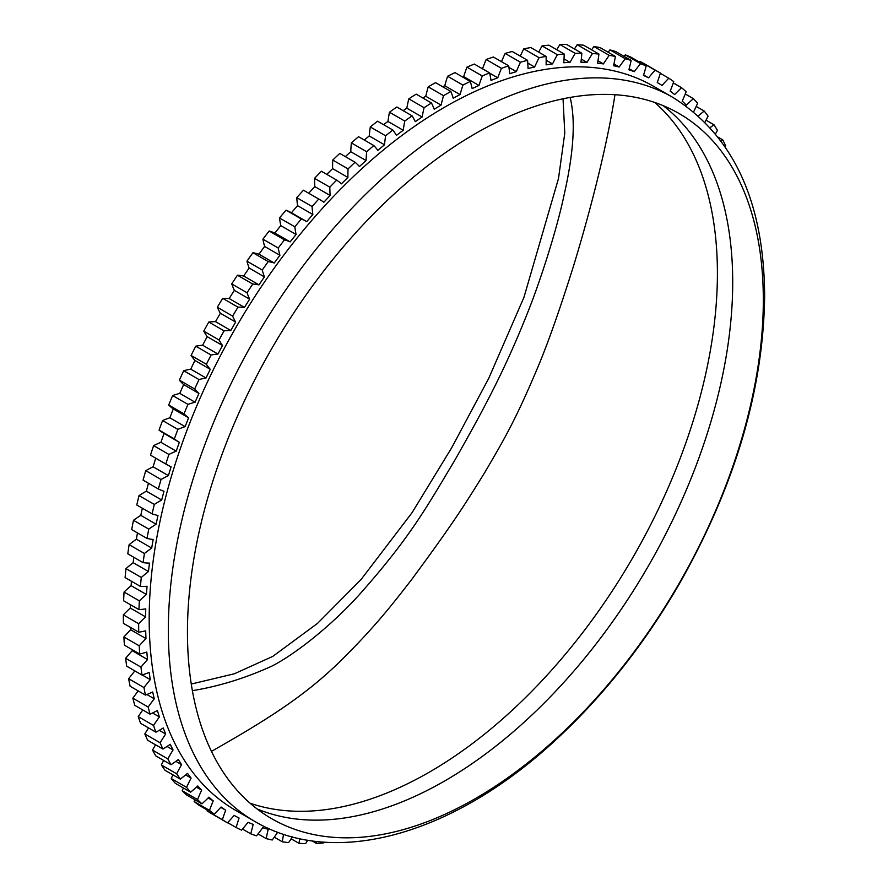 <?xml version="1.0" encoding="UTF-8"?>
<svg xmlns="http://www.w3.org/2000/svg" width="888" height="888" viewBox="0 0 888 888"><rect width="100%" height="100%" fill="white"/><g stroke="black" fill="none" stroke-linecap="round" stroke-linejoin="round"><path stroke-width="1.33" d="M149.184 619.08A418.026 241.347 -60 0 1 331.657 198.401A418.026 241.347 -60 0 1 653.779 86.402L672.915 97.447A418.026 241.347 -60 0 0 350.782 209.446A418.026 241.347 -60 0 0 168.32 630.125A418.026 241.347 120 0 0 254.889 821.489L235.764 810.444A418.026 241.347 120 0 1 149.184 619.08M763.325 299.855A407.204 235.098 -60 0 1 585.569 709.656A407.204 235.098 -60 0 1 271.784 818.747A407.204 235.098 -60 0 1 211.455 751.381C273.371 716.228 309.923 692.218 346.242 655.277C373.715 627.616 390.021 607.692 411.755 579.387C453.502 522.899 465.179 504.095 484.926 472.238C503.74 440.06 515.151 421.012 537.129 368.897C547.33 344.966 559.385 310.9 573.304 266.7C585.958 225.563 605.827 153.802 614.973 94.716A407.192 235.087 120 0 1 678.976 113.464A407.192 235.087 120 0 1 763.314 299.866M187.457 632.334A407.192 235.087 120 0 0 192.374 690.675C218.859 686.357 245.332 678.177 271.772 666.155C294.261 654.845 331.069 626.107 359.407 594.572C410.012 537.573 425.863 508.569 455.011 459.895C482.018 412.143 504.34 371.783 528.349 310.833C540.082 281.341 556.743 230.336 564.224 194.372C573.748 152.403 575.724 120.091 570.129 97.436A407.192 235.087 -60 0 1 614.973 94.727M187.446 632.334A407.204 235.098 -60 0 1 570.14 97.425M257.054 808.913A407.204 235.098 120 0 0 564.89 681.24A407.204 235.098 120 0 0 732.711 282.184A407.204 235.098 -60 0 0 663.147 105.65A407.204 235.098 120 0 1 706.448 436.086A407.204 235.098 120 0 1 444.777 780.907A407.204 235.098 120 0 1 257.054 808.913M563.048 98.79L564.779 133.178L558.508 178.455L523.942 297.358L488.655 378.521L451.681 447.774L412.121 512.587L361.094 579.464L317.593 623.321L272.816 656.365L234.377 673.77L191.275 684.049M161.061 479.498A432.911 249.939 120 0 0 158.375 488.988L143.068 480.153A432.911 249.939 -60 0 1 145.754 470.662L161.061 479.498A144.622 83.494 -60 0 1 168.409 475.635A423.121 244.289 -60 0 1 171.107 466.799A144.622 83.494 -60 0 1 166.922 464.646L151.615 455.81A144.622 83.494 -60 0 1 150.494 455.144A432.911 249.939 -60 0 1 153.613 445.621A144.622 83.494 -60 0 1 160.928 442.313A423.121 244.289 -60 0 1 164.025 433.455A144.622 83.494 -60 0 1 159.052 430.07A432.911 249.939 -60 0 1 162.593 420.546A144.622 83.494 -60 0 1 169.83 417.804A423.121 244.289 -60 0 1 173.304 408.968A144.622 83.494 -60 0 1 168.698 405.028A432.911 249.939 -60 0 1 172.638 395.549A144.622 83.494 -60 0 1 179.787 393.395A423.121 244.289 -60 0 1 183.627 384.604A144.622 83.494 -60 0 1 179.387 380.131A432.911 249.939 -60 0 1 183.716 370.729A144.622 83.494 -60 0 1 190.742 369.164A423.121 244.289 -60 0 1 194.938 360.473A144.622 83.494 -60 0 1 191.087 355.466A432.911 249.939 -60 0 1 195.782 346.187A144.622 83.494 -60 0 1 202.664 345.221A423.121 244.289 -60 0 1 207.193 336.652A144.622 83.494 -60 0 1 203.752 331.146A432.911 249.939 -60 0 1 208.791 322.022A144.622 83.494 -60 0 1 215.495 321.656A423.121 244.289 -60 0 1 220.346 313.242A144.622 83.494 -60 0 1 217.316 307.259A432.911 249.939 -60 0 1 222.699 298.324A144.622 83.494 -60 0 1 229.193 298.557A423.121 244.289 -60 0 1 234.343 290.354A144.622 83.494 -60 0 1 231.735 283.916A432.911 249.939 -60 0 1 237.429 275.202A144.622 83.494 -60 0 1 243.689 276.035A423.121 244.289 -60 0 1 249.117 268.054A144.622 83.494 -60 0 1 246.953 261.183A432.911 249.939 -60 0 1 252.936 252.736A144.622 83.494 -60 0 1 258.941 254.179A423.121 244.289 -60 0 1 264.624 246.453A144.622 83.494 -60 0 1 262.915 239.183A432.911 249.939 -60 0 1 269.153 231.024A144.622 83.494 -60 0 1 274.869 233.056A423.121 244.289 -60 0 1 280.786 225.63A144.622 83.494 -60 0 1 279.531 217.982A432.911 249.939 -60 0 1 286.014 210.156A144.622 83.494 -60 0 1 291.431 212.765A423.121 244.289 -60 0 1 297.558 205.661A144.622 83.494 -60 0 1 296.77 197.68A432.911 249.939 -60 0 1 303.452 190.21A144.622 83.494 -60 0 1 304.584 190.853L319.891 199.689A144.622 83.494 -60 0 1 323.854 202.231A423.121 244.289 -60 0 1 330.158 195.471A144.622 83.494 -60 0 1 329.837 187.179L314.53 178.344A432.911 249.939 -60 0 1 321.401 171.273L336.707 180.109A432.911 249.939 120 0 0 329.837 187.179M145.754 470.662A144.622 83.494 -60 0 1 153.102 466.799A423.121 244.289 -60 0 1 155.733 458.186M139.039 495.593L154.346 504.428A432.911 249.939 120 0 0 152.092 513.841L136.785 505.006A432.911 249.939 -60 0 1 139.039 495.593A144.622 83.494 -60 0 1 146.387 491.186A423.121 244.289 -60 0 1 148.451 483.261M133.489 520.29L148.796 529.126A432.911 249.939 120 0 0 146.997 538.428L131.69 529.592A432.911 249.939 -60 0 1 133.489 520.29A144.622 83.494 -60 0 1 140.815 515.362A423.121 244.289 -60 0 1 142.346 508.214M129.126 544.666L144.433 553.502A432.911 249.939 120 0 0 143.09 562.648L127.794 553.812A432.911 249.939 -60 0 1 129.126 544.666A144.622 83.494 -60 0 1 136.397 539.227A423.121 244.289 -60 0 1 137.462 532.922M125.985 568.609L141.292 577.455A432.911 249.939 120 0 0 140.415 586.413L125.108 577.577A432.911 249.939 -60 0 1 125.985 568.609A144.622 83.494 -60 0 1 133.167 562.692A423.121 244.289 -60 0 1 133.811 557.298M124.054 592.041L139.361 600.876A432.911 249.939 120 0 0 138.95 609.623L123.643 600.788A432.911 249.939 -60 0 1 124.054 592.041A144.622 83.494 -60 0 1 131.135 585.669A423.121 244.289 -60 0 1 131.435 581.24M123.354 614.862L138.661 623.698A432.911 249.939 120 0 0 138.728 632.189L123.421 623.354A432.911 249.939 -60 0 1 123.354 614.862A144.622 83.494 -60 0 1 130.292 608.047A423.121 244.289 -60 0 1 130.347 604.661M123.898 636.974L139.205 645.809A432.911 249.939 120 0 0 139.727 654.001L124.42 645.165A432.911 249.939 -60 0 1 123.898 636.974A144.622 83.494 -60 0 1 130.669 629.759A423.121 244.289 -60 0 1 130.569 627.483M125.663 658.285L140.97 667.121A432.911 249.939 120 0 0 141.958 675.002L126.651 666.167A432.911 249.939 -60 0 1 125.663 658.285A144.622 83.494 -60 0 1 132.234 650.693A423.121 244.289 -60 0 1 132.123 649.616M128.649 678.721L143.956 687.567A432.911 249.939 120 0 0 145.41 695.082L130.103 686.246A432.911 249.939 -60 0 1 128.649 678.721A144.622 83.494 -60 0 1 134.898 670.917M132.856 698.201L148.163 707.037A432.911 249.939 120 0 0 150.072 714.163L134.765 705.327A432.911 249.939 -60 0 1 132.856 698.201A144.622 83.494 -60 0 1 138.206 690.92M138.251 716.627L153.557 725.463A432.911 249.939 120 0 0 155.911 732.178L140.604 723.343A432.911 249.939 -60 0 1 138.251 716.627A144.622 83.494 -60 0 1 142.768 709.956M144.822 733.943L160.118 742.779A432.911 249.939 120 0 0 162.915 749.05L147.619 740.215A432.911 249.939 -60 0 1 144.822 733.943A144.622 83.494 -60 0 1 148.551 727.938M152.536 750.083L167.832 758.918A432.911 249.939 120 0 0 171.062 764.723L155.755 755.877A432.911 249.939 -60 0 1 152.536 750.083A144.622 83.494 -60 0 1 155.544 744.799M161.361 764.957L176.668 773.792A432.911 249.939 120 0 0 180.308 779.109L165.002 770.273A432.911 249.939 -60 0 1 161.361 764.957A144.622 83.494 -60 0 1 163.692 760.461M171.273 778.532L186.58 787.367A432.911 249.939 120 0 0 190.62 792.163L175.313 783.327A432.911 249.939 -60 0 1 171.273 778.532A144.622 83.494 -60 0 1 172.982 774.88M182.218 790.731L197.525 799.566A432.911 249.939 120 0 0 201.942 803.84L186.647 795.004A432.911 249.939 -60 0 1 182.218 790.731A144.622 83.494 -60 0 1 183.383 787.989M194.161 801.531L209.468 810.367A432.911 249.939 120 0 0 214.252 814.085L198.956 805.25A432.911 249.939 -60 0 1 194.161 801.531A144.622 83.494 -60 0 1 194.838 799.733M207.059 810.866L222.366 819.702A432.911 249.939 120 0 0 227.495 822.854L212.188 814.019A432.911 249.939 -60 0 1 207.059 810.866A144.622 83.494 -60 0 1 207.315 810.078M639.793 61.339A432.911 249.939 -60 0 1 645.099 64.202L660.395 73.038A432.911 249.939 120 0 0 655.1 70.174L639.793 61.339A144.622 83.494 -60 0 0 639.238 61.96M625.263 54.845A432.911 249.939 -60 0 1 630.88 57.132L646.187 65.967A432.911 249.939 120 0 0 640.57 63.681L625.263 54.845A144.622 83.494 -60 0 0 624.053 56.321M609.945 49.895A432.911 249.939 -60 0 1 615.85 51.593L631.157 60.428A432.911 249.939 120 0 0 625.252 58.73L609.945 49.895A144.622 83.494 -60 0 0 608.147 52.27M593.905 46.509A432.911 249.939 -60 0 1 600.077 47.608L615.384 56.444A432.911 249.939 120 0 0 609.201 55.345L593.905 46.509A144.622 83.494 -60 0 0 591.597 49.817M577.189 44.711A432.911 249.939 -60 0 1 583.616 45.21L598.923 54.046A432.911 249.939 120 0 0 592.496 53.558L577.189 44.711A144.622 83.494 -60 0 0 574.469 48.984M559.895 44.511A432.911 249.939 -60 0 1 566.533 44.4L581.84 53.236A432.911 249.939 120 0 0 575.202 53.347L559.895 44.511A144.622 83.494 -60 0 0 556.82 49.761M542.069 45.899A432.911 249.939 -60 0 1 548.895 45.177L564.202 54.013A432.911 249.939 120 0 0 557.375 54.734L542.069 45.899A144.622 83.494 -60 0 0 538.727 52.137M523.787 48.862A432.911 249.939 -60 0 1 530.78 47.552L546.087 56.388A432.911 249.939 120 0 0 539.094 57.698L523.787 48.862A144.622 83.494 -60 0 0 520.257 56.122M505.128 53.402A432.911 249.939 -60 0 1 512.254 51.493L527.561 60.329A432.911 249.939 120 0 0 520.435 62.238L505.128 53.402A144.622 83.494 -60 0 0 501.498 61.683M486.158 59.507A432.911 249.939 -60 0 1 493.395 57.01L508.702 65.845A432.911 249.939 120 0 0 501.465 68.343L486.158 59.507A144.622 83.494 -60 0 0 482.517 68.809M466.966 67.133A432.911 249.939 -60 0 1 474.281 64.058L489.588 72.894A432.911 249.939 120 0 0 482.273 75.968L466.966 67.133A144.622 83.494 -60 0 0 463.68 76.623A423.121 244.289 -60 0 0 462.681 77.067M447.619 76.257A432.911 249.939 -60 0 1 454.989 72.616L470.285 81.452A432.911 249.939 120 0 0 462.926 85.093L447.619 76.257A144.622 83.494 -60 0 0 444.755 85.736A423.121 244.289 -60 0 0 442.735 86.791M428.205 86.846A432.911 249.939 -60 0 1 435.586 82.662L450.893 91.497A432.911 249.939 120 0 0 443.512 95.693L428.205 86.846A144.622 83.494 -60 0 0 425.774 96.27A423.121 244.289 -60 0 0 422.866 98.002M408.791 98.868A432.911 249.939 -60 0 1 416.161 94.139L431.468 102.975A432.911 249.939 120 0 0 424.098 107.703L408.791 98.868A144.622 83.494 -60 0 0 406.815 108.181A423.121 244.289 -60 0 0 403.119 110.656M389.466 112.243A432.911 249.939 -60 0 1 396.792 107.004L412.099 115.84A432.911 249.939 120 0 0 404.773 121.079L389.466 112.243A144.622 83.494 -60 0 0 387.934 121.434A423.121 244.289 -60 0 0 383.583 124.686M370.296 126.951A432.911 249.939 -60 0 1 377.555 121.212L392.862 130.048A432.911 249.939 120 0 0 385.603 135.786L370.296 126.951A144.622 83.494 -60 0 0 369.23 135.964A423.121 244.289 -60 0 0 364.291 140.027M351.371 142.913A432.911 249.939 -60 0 1 358.53 136.697L373.826 145.543A432.911 249.939 120 0 0 366.677 151.748L351.371 142.913A144.622 83.494 -60 0 0 350.76 151.715A423.121 244.289 -60 0 0 345.343 156.621M332.756 160.062A432.911 249.939 -60 0 1 339.782 153.413L355.089 162.249A432.911 249.939 120 0 0 348.063 168.898L332.756 160.062A144.622 83.494 -60 0 0 332.611 168.631A423.121 244.289 -60 0 0 326.784 174.381M308.702 193.229A423.121 244.289 -60 0 1 314.851 186.635A144.622 83.494 -60 0 1 314.53 178.344M250.127 803.24A407.204 235.098 120 0 0 429.47 772.072A407.204 235.098 120 0 0 688.833 434.254A407.204 235.098 120 0 0 654.756 102.464M195.782 346.187L211.089 355.022A144.622 83.494 -60 0 1 217.971 354.057A423.121 244.289 -60 0 1 222.5 345.488L207.193 336.652M222.5 345.488A144.622 83.494 -60 0 1 219.047 339.982L203.752 331.146M217.316 307.259L232.623 316.106A432.911 249.939 120 0 1 238.006 307.159A144.622 83.494 -60 0 1 244.489 307.392L229.193 298.557M222.699 298.324L238.006 307.159M231.735 283.916L247.042 292.751A432.911 249.939 120 0 1 252.736 284.038A144.622 83.494 -60 0 1 258.996 284.87A423.121 244.289 -60 0 1 264.424 276.889A144.622 83.494 -60 0 1 262.26 270.03L246.953 261.183M237.429 275.202L252.736 284.038M252.936 252.736L268.243 261.572A432.911 249.939 120 0 0 262.26 270.03M262.915 239.183L278.222 248.018A432.911 249.939 120 0 1 284.46 239.871A144.622 83.494 -60 0 1 290.176 241.891A423.121 244.289 -60 0 1 296.093 234.465A144.622 83.494 -60 0 1 294.838 226.817L279.531 217.982M269.153 231.024L284.46 239.871M286.014 210.156L301.321 218.992A432.911 249.939 120 0 0 294.838 226.817M296.77 197.68L312.065 206.516A432.911 249.939 120 0 1 318.759 199.045A144.622 83.494 -60 0 1 319.891 199.689M303.452 190.21L318.759 199.045M660.317 73.304L668.786 78.2A432.911 249.939 120 0 1 673.748 81.629A144.622 83.494 -60 0 1 670.196 91.12A423.121 244.289 -60 0 1 674.647 94.572A144.622 83.494 -60 0 1 681.562 87.701L673.293 82.928M685.259 93.973L693.395 98.668A144.622 83.494 -60 0 0 686.324 105.106A423.121 244.289 -60 0 0 682.217 101.143A144.622 83.494 -60 0 0 686.169 91.708A432.911 249.939 120 0 0 681.562 87.701M693.639 111.833A144.622 83.494 -60 0 0 697.624 103.208A432.911 249.939 120 0 0 693.395 98.668M696.192 106.416L704.217 111.044A432.911 249.939 120 0 1 708.058 116.106A144.622 83.494 -60 0 1 705.005 122.189M706.038 120.18L713.996 124.775A432.911 249.939 120 0 1 717.426 130.336A144.622 83.494 -60 0 1 715.539 133.833M718.303 137.274L722.699 139.805A432.911 249.939 120 0 1 725.707 145.854A144.622 83.494 -60 0 1 725.185 146.742M312.065 840.88L316.461 843.422A432.911 249.939 120 0 0 323.199 843.012A144.622 83.494 -60 0 0 323.709 842.124M291.142 838.816L299.089 843.411A432.911 249.939 120 0 0 305.627 843.6A144.622 83.494 -60 0 0 307.714 840.215M274.292 837.173L282.317 841.802A432.911 249.939 120 0 0 288.611 842.601A144.622 83.494 -60 0 0 292.363 836.918M258.053 833.921L266.189 838.616A432.911 249.939 120 0 0 272.228 840.004A144.622 83.494 -60 0 0 277.711 832.245M242.502 829.07L250.771 833.854A432.911 249.939 120 0 0 256.543 835.841A144.622 83.494 -60 0 0 262.737 827.705A423.121 244.289 -60 0 0 268.232 829.281A144.622 83.494 -60 0 0 266.189 838.616M227.683 822.654L236.153 827.538A432.911 249.939 120 0 0 241.614 830.114A144.622 83.494 -60 0 0 248.041 822.299A423.121 244.289 -60 0 0 253.269 824.43A144.622 83.494 -60 0 0 250.771 833.854M150.494 455.144L165.801 463.98A432.911 249.939 120 0 1 168.92 454.456A144.622 83.494 -60 0 1 176.235 451.148A423.121 244.289 -60 0 1 179.321 442.291A144.622 83.494 -60 0 1 174.359 438.905L159.052 430.07M153.613 445.621L168.92 454.456M162.593 420.546L177.889 429.381A432.911 249.939 120 0 0 174.359 438.905M168.698 405.028L184.005 413.864A432.911 249.939 120 0 1 187.945 404.384A144.622 83.494 -60 0 1 195.094 402.231A423.121 244.289 -60 0 1 198.934 393.451A144.622 83.494 -60 0 1 194.694 388.966L179.387 380.131M172.638 395.549L187.945 404.384M183.716 370.729L199.023 379.565A432.911 249.939 120 0 0 194.694 388.966M208.791 322.022L224.098 330.858A432.911 249.939 120 0 0 219.047 339.982M191.087 355.466L206.393 364.302A432.911 249.939 120 0 1 211.089 355.022M244.489 307.392A423.121 244.289 -60 0 1 249.639 299.189L234.343 290.354M249.639 299.189A144.622 83.494 -60 0 1 247.042 292.751M224.098 330.858A144.622 83.494 -60 0 1 230.802 330.491A423.121 244.289 -60 0 1 235.653 322.089A144.622 83.494 -60 0 1 232.623 316.106M268.243 261.572A144.622 83.494 -60 0 1 274.248 263.014A423.121 244.289 -60 0 1 279.92 255.289A144.622 83.494 -60 0 1 278.222 248.018M301.321 218.992A144.622 83.494 -60 0 1 306.737 221.612A423.121 244.289 -60 0 1 312.865 214.496A144.622 83.494 -60 0 1 312.065 206.516M336.707 180.109A144.622 83.494 -60 0 1 341.447 183.849A423.121 244.289 -60 0 1 347.918 177.467A144.622 83.494 -60 0 1 348.063 168.898M355.089 162.249A144.622 83.494 -60 0 1 359.462 166.533A423.121 244.289 -60 0 1 366.067 160.55A144.622 83.494 -60 0 1 366.677 151.748M373.826 145.543A144.622 83.494 -60 0 1 377.822 150.361A423.121 244.289 -60 0 1 384.526 144.799A144.622 83.494 -60 0 1 385.603 135.786M392.862 130.048A144.622 83.494 -60 0 1 396.459 135.376A423.121 244.289 -60 0 1 403.241 130.27A144.622 83.494 -60 0 1 404.773 121.079M412.099 115.84A144.622 83.494 -60 0 1 415.284 121.656A423.121 244.289 -60 0 1 422.111 117.016A144.622 83.494 -60 0 1 424.098 107.703M431.468 102.975A144.622 83.494 -60 0 1 434.221 109.246A423.121 244.289 -60 0 1 441.081 105.106A144.622 83.494 -60 0 1 443.512 95.693M450.893 91.497A144.622 83.494 -60 0 1 453.213 98.213A423.121 244.289 -60 0 1 460.062 94.572A144.622 83.494 -60 0 1 462.926 85.093M470.285 81.452A144.622 83.494 -60 0 1 472.161 88.589A423.121 244.289 -60 0 1 478.987 85.459A144.622 83.494 -60 0 1 482.273 75.968M489.588 72.894A144.622 83.494 -60 0 1 490.997 80.408A423.121 244.289 -60 0 1 497.768 77.811A144.622 83.494 -60 0 1 501.465 68.343M508.702 65.845A144.622 83.494 -60 0 1 509.656 73.704A423.121 244.289 -60 0 1 516.339 71.662A144.622 83.494 -60 0 1 520.435 62.238M527.561 60.329A144.622 83.494 -60 0 1 528.049 68.52A423.121 244.289 -60 0 1 534.62 67.022A144.622 83.494 -60 0 1 539.094 57.698M546.087 56.388A144.622 83.494 -60 0 1 546.109 64.857A423.121 244.289 -60 0 1 552.536 63.914A144.622 83.494 -60 0 1 557.375 54.734M564.202 54.013A144.622 83.494 -60 0 1 563.758 62.748A423.121 244.289 -60 0 1 570.018 62.36A144.622 83.494 -60 0 1 575.202 53.347M581.84 53.236A144.622 83.494 -60 0 1 580.93 62.182A423.121 244.289 -60 0 1 587.001 62.36A144.622 83.494 -60 0 1 592.496 53.558M598.923 54.046A144.622 83.494 -60 0 1 597.557 63.181A423.121 244.289 -60 0 1 603.407 63.914A144.622 83.494 -60 0 1 609.201 55.345M615.384 56.444A144.622 83.494 -60 0 1 613.564 65.723A423.121 244.289 -60 0 1 619.18 67.022A144.622 83.494 -60 0 1 625.252 58.73M631.157 60.428A144.622 83.494 -60 0 1 628.893 69.808A423.121 244.289 -60 0 1 634.254 71.662A144.622 83.494 -60 0 1 640.57 63.681M646.187 65.967A144.622 83.494 -60 0 1 643.478 75.413A423.121 244.289 -60 0 1 648.551 77.822A144.622 83.494 -60 0 1 655.1 70.174M660.395 73.038A144.622 83.494 -60 0 1 657.264 82.528A423.121 244.289 -60 0 1 662.037 85.47A144.622 83.494 -60 0 1 668.786 78.2M698.356 115.884A144.622 83.494 -60 0 1 704.217 111.044M710.167 127.606A144.622 83.494 -60 0 1 713.996 124.775M721.045 140.881A144.622 83.494 -60 0 1 722.699 139.805M316.461 843.422A144.622 83.494 -60 0 1 316.572 841.458M299.089 843.411A144.622 83.494 -60 0 1 299.633 838.672M282.317 841.802A144.622 83.494 -60 0 1 283.572 834.298M236.153 827.538A144.622 83.494 -60 0 1 239.072 818.059A423.121 244.289 -60 0 1 234.143 815.395A144.622 83.494 -60 0 1 227.495 822.854M222.366 819.702A144.622 83.494 -60 0 1 225.707 810.211A423.121 244.289 -60 0 1 221.09 807.014A144.622 83.494 -60 0 1 214.252 814.085M209.468 810.367A144.622 83.494 -60 0 1 213.22 800.898A423.121 244.289 -60 0 1 208.935 797.18A144.622 83.494 -60 0 1 201.942 803.84M197.525 799.566A144.622 83.494 -60 0 1 201.676 790.165A423.121 244.289 -60 0 1 197.735 785.947A144.622 83.494 -60 0 1 190.62 792.163M186.58 787.367A144.622 83.494 -60 0 1 191.098 778.066A423.121 244.289 -60 0 1 187.523 773.359A144.622 83.494 -60 0 1 180.308 779.109M176.668 773.792A144.622 83.494 -60 0 1 181.552 764.635A423.121 244.289 -60 0 1 178.355 759.462A144.622 83.494 -60 0 1 171.062 764.723M167.832 758.918A144.622 83.494 -60 0 1 173.06 749.927A423.121 244.289 -60 0 1 170.252 744.311A144.622 83.494 -60 0 1 162.915 749.05M160.118 742.779A144.622 83.494 -60 0 1 165.656 734.01A423.121 244.289 -60 0 1 163.259 727.971A144.622 83.494 -60 0 1 155.911 732.178M153.557 725.463A144.622 83.494 -60 0 1 159.385 716.938A423.121 244.289 -60 0 1 157.398 710.5A144.622 83.494 -60 0 1 150.072 714.163M148.163 707.037A144.622 83.494 -60 0 1 154.268 698.789A423.121 244.289 -60 0 1 152.703 691.974A144.622 83.494 -60 0 1 145.41 695.082M143.956 687.567A144.622 83.494 -60 0 1 150.305 679.62A423.121 244.289 -60 0 1 149.173 672.471A144.622 83.494 -60 0 1 141.958 675.002M140.97 667.121A144.622 83.494 -60 0 1 147.541 659.54A423.121 244.289 -60 0 1 146.831 652.058A144.622 83.494 -60 0 1 139.727 654.001M139.205 645.809A144.622 83.494 -60 0 1 145.976 638.594A423.121 244.289 -60 0 1 145.699 630.835A144.622 83.494 -60 0 1 138.728 632.189M138.661 623.698A144.622 83.494 -60 0 1 145.599 616.894A423.121 244.289 -60 0 1 145.765 608.868A144.622 83.494 -60 0 1 138.95 609.623M139.361 600.876A144.622 83.494 -60 0 1 146.442 594.505A423.121 244.289 -60 0 1 147.042 586.269A144.622 83.494 -60 0 1 140.415 586.413M141.292 577.455A144.622 83.494 -60 0 1 148.474 571.528A423.121 244.289 -60 0 1 149.506 563.103A144.622 83.494 -60 0 1 143.09 562.648M144.433 553.502A144.622 83.494 -60 0 1 151.704 548.062A423.121 244.289 -60 0 1 153.169 539.482A144.622 83.494 -60 0 1 146.997 538.428M148.796 529.126A144.622 83.494 -60 0 1 156.122 524.197A423.121 244.289 -60 0 1 157.997 515.484A144.622 83.494 -60 0 1 152.092 513.841M154.346 504.428A144.622 83.494 -60 0 1 161.694 500.022A423.121 244.289 -60 0 1 163.991 491.231A144.622 83.494 -60 0 1 158.375 488.988M166.922 464.646A144.622 83.494 -60 0 1 165.801 463.98M177.889 429.381A144.622 83.494 -60 0 1 185.137 426.64A423.121 244.289 -60 0 1 188.611 417.804A144.622 83.494 -60 0 1 184.005 413.864M199.023 379.565A144.622 83.494 -60 0 1 206.049 377.999A423.121 244.289 -60 0 1 210.245 369.308A144.622 83.494 -60 0 1 206.393 364.302M230.802 330.491L215.495 321.656M235.653 322.089L220.346 313.242M258.996 284.87L243.689 276.035M264.424 276.889L249.117 268.054M274.248 263.014L258.941 254.179M279.92 255.289L264.624 246.453M290.176 241.891L274.869 233.056M296.093 234.465L280.786 225.63M306.737 221.612L291.431 212.765M312.865 214.496L297.558 205.661M330.158 195.471L314.851 186.635M347.918 177.467L332.611 168.631M366.067 160.55L350.76 151.715M384.526 144.799L369.23 135.964M403.241 130.27L387.934 121.434M422.111 117.016L406.815 108.181M441.081 105.106L425.774 96.27M460.062 94.572L444.755 85.736M478.987 85.459L463.68 76.623M497.768 77.811L489.632 73.116M516.339 71.662L508.935 67.377M534.62 67.022L527.783 63.07M552.536 63.914L546.164 60.229M570.018 62.36L564.013 58.897M587.001 62.36L581.307 59.074M603.407 63.914L597.957 60.773M619.18 67.022L613.941 63.992M634.254 71.662L629.17 68.731M648.551 77.822L643.611 74.969M225.707 810.211L220.768 807.359M213.22 800.898L208.147 797.968M201.676 790.165L196.426 787.145M191.098 778.066L185.648 774.913M181.552 764.635L175.846 761.338M173.06 749.927L167.055 746.453M165.656 734.01L159.285 730.325M159.385 716.938L152.558 712.986M154.268 698.789L146.864 694.505M150.305 679.62L142.18 674.936M147.541 659.54L132.234 650.693M145.976 638.594L130.669 629.759M145.599 616.894L130.292 608.047M146.442 594.505L131.135 585.669M148.474 571.528L133.167 562.692M151.704 548.062L136.397 539.227M156.122 524.197L140.815 515.362M161.694 500.022L146.387 491.186M168.409 475.635L153.102 466.799M176.235 451.148L160.928 442.313M179.321 442.291L164.025 433.455M185.137 426.64L169.83 417.804M188.611 417.804L173.304 408.968M195.094 402.231L179.787 393.395M198.934 393.451L183.627 384.604M206.049 377.999L190.742 369.164M210.245 369.308L194.938 360.473M217.971 354.057L202.664 345.221M192.374 690.675A407.192 235.087 120 0 0 211.466 751.37M254.889 821.489C336.463 869.541 456.687 833.022 558.03 737.817C604.162 694.805 644.344 643.933 678.576 585.203C734.687 486.768 763.38 390.365 764.646 295.993C764.057 201.687 733.477 135.509 672.915 97.447"/></g></svg>
